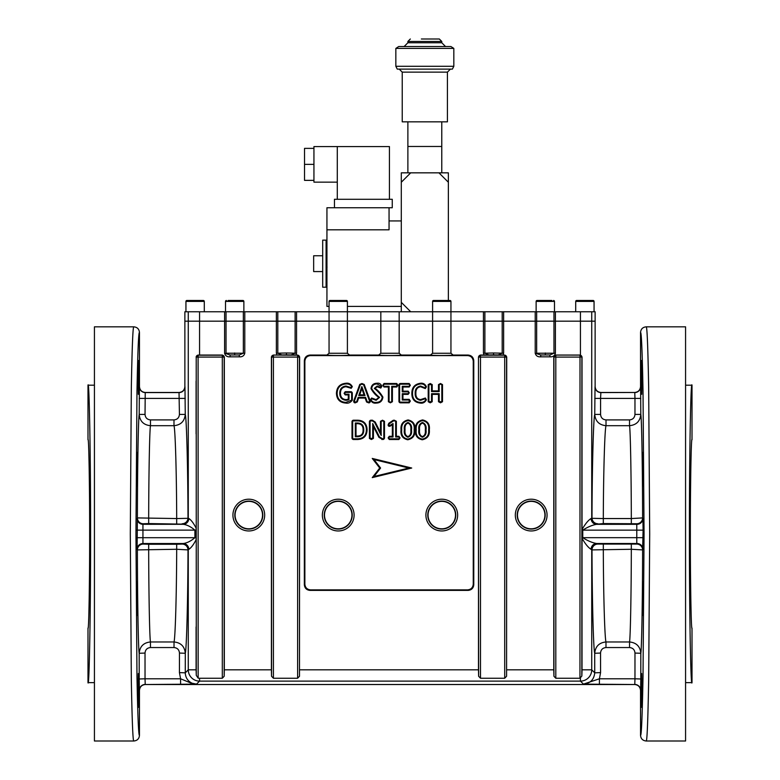 <?xml version="1.0" encoding="UTF-8"?>
<svg xmlns="http://www.w3.org/2000/svg" width="780" height="780" viewBox="0 0 780 780"><rect width="100%" height="100%" fill="white"/><g stroke="black" fill="none" stroke-linecap="round" stroke-linejoin="round"><path stroke-width="1.17" d="M313.657 271.577L313.657 255.762L313.657 271.577L322.696 271.577M326.869 262.889L326.81 265.785M326.84 261.553L326.791 263.708C326.713 268.788 326.635 268.759 326.557 263.63C326.479 258.56 326.401 258.58 326.323 263.708M326.849 263.708C326.771 268.788 326.693 268.759 326.615 263.63C326.537 258.56 326.459 258.58 326.381 263.708M326.937 266.487L326.674 267.628L326.459 266.019M326.937 266.019L326.761 259.974M326.596 265.785L326.41 267.365M326.995 267.365L326.644 259.974M441.773 121.836L441.773 172.838M407.881 121.836L407.881 146.474L441.773 146.474L407.881 146.474L407.881 172.838M421.366 39L439.325 39L441.773 41.447L407.881 41.447L410.329 39M398.736 46.527L450.918 46.527L453.823 48.409L395.84 48.409L398.736 46.527M453.823 66.3L452.38 69.118L397.273 69.118L395.84 66.3L453.823 66.3L453.823 48.409M402.236 72.13L447.418 72.13L447.418 121.836L402.236 121.836L402.236 72.13L399.223 69.118M322.696 240.133L322.696 287.206L326.089 287.206L326.089 240.133L322.696 240.133M326.089 240.133L326.089 287.206M204.292 311.766L204.292 301.411A0.946 0.946 0 0 0 203.356 300.476L201.747 300.476M196.268 675.334L198.149 678.122A8.424 8.424 0 0 0 199.563 678.239L222.31 678.239L222.31 357.084L196.209 357.084L196.268 675.334L196.092 669.825L188.272 669.825L185.269 672.828C185.494 677.644 187.775 681.115 192.104 683.221L196.55 684.128L191.968 683.485L180.58 678.785L179.439 672.623L185.269 672.828L185.289 653.269L179.458 653.065C179.156 649.73 177.352 647.887 174.018 647.546L150.462 647.546C147.137 647.887 145.324 649.73 145.022 653.075L139.181 653.269C138.314 649.155 137.456 599.596 137.387 549.91A5.84 5.831 153.4 0 1 143.218 544.079L148.678 544.264L148.678 549.276C148.756 593.765 149.604 637.874 150.462 641.969L174.018 641.969C180.882 642.661 184.636 646.435 185.289 653.269C186.586 649.126 187.882 599.586 187.99 549.91A5.84 5.831 36.9 0 0 182.149 544.079L183.251 543.524C187.064 543.017 190.944 541.076 194.903 537.693L194.903 530.137C190.944 526.754 187.054 524.813 183.251 524.306L182.442 524.14A5.84 5.831 143.1 0 0 188.272 518.31L188.809 518.476C191.11 519.919 193.537 523.117 196.092 528.07L196.092 539.76C193.537 544.713 191.11 547.921 188.809 549.354L187.99 549.91L176.689 549.276L137.387 549.91L137.105 549.354L137.387 517.92L176.689 518.554C176.572 473.694 175.285 429.253 173.989 425.685L173.989 419.903C177.294 419.572 179.117 417.748 179.429 414.414L179.03 392.476C182.549 392.106 184.499 390.156 184.87 386.636L184.87 311.766L185.942 311.766L185.942 301.411A0.946 0.946 0 0 1 186.878 300.476L203.356 300.476A0.946 0.946 0 0 1 204.292 301.411A0.946 0.946 0 0 0 203.356 300.476M243.867 311.766L243.867 301.411A0.946 0.946 0 0 0 242.921 300.476L241.312 300.476M228.053 300.476L242.921 300.476A0.946 0.946 0 0 1 243.867 301.411L225.508 301.411A0.946 0.946 0 0 1 226.453 300.476A0.946 0.946 0 0 0 225.508 301.411L225.508 311.766M643.558 469.072L643.266 486.018L642.974 469.072L643.266 452.137L643.558 469.072L643.266 486.018L642.974 469.072L643.266 452.137L643.558 469.072M642.974 598.757L643.266 581.812L643.558 598.757L643.266 615.693L642.974 598.757L643.266 581.812L643.558 598.757L643.266 615.693L642.974 598.757M641.375 690.446L641.667 673.51L641.959 690.446L641.667 707.392L641.375 690.446L641.667 673.51L641.959 690.446L641.667 707.392L641.375 690.446M641.375 377.383L641.667 360.438L641.959 377.383L641.667 394.319L641.375 377.383L641.667 360.438L641.959 377.383L641.667 394.319L641.375 377.383M179.03 392.476L145.304 392.476C141.784 392.106 139.834 390.156 139.464 386.636L139.464 332.475C138.567 331.763 137.738 351.419 136.978 391.443L135.944 533.92L136.978 676.387C137.738 716.41 138.567 736.067 139.464 735.355L139.464 690.358C139.834 686.839 141.784 684.889 145.304 684.518L634.696 684.518C638.216 684.889 640.166 686.839 640.536 690.358L640.536 735.355C641.433 736.067 642.262 716.41 643.022 676.387L644.056 533.92L643.022 391.443C642.262 351.419 641.433 331.763 640.536 332.475L640.536 386.636C640.166 390.156 638.216 392.106 634.696 392.476L600.971 392.476C597.451 392.106 595.501 390.156 595.13 386.636L595.13 311.766L594.058 311.766L594.058 301.411A0.946 0.946 0 0 0 593.122 300.476L591.513 300.476M649.701 533.92L648.667 680.345C647.907 721.49 647.078 741.712 646.181 741L685.571 741L685.571 326.83L646.181 326.83C647.078 326.118 647.907 346.34 648.667 387.485L649.701 533.92M640.536 735.355C640.867 738.777 642.749 740.659 646.181 741M646.181 326.83C642.749 327.171 640.867 329.053 640.536 332.475M641.618 673.696L641.569 674.359M641.55 705.978L641.569 706.524M641.579 706.651L641.618 707.187M641.618 360.623L641.569 361.286M641.55 392.906L641.569 393.452M641.579 393.578L641.618 394.115M582.026 649.506L582.036 644.992M582.026 440.583L582.036 529.552C585.205 523.975 588.217 520.289 591.084 518.486L591.727 518.31A5.84 5.831 -143.1 0 0 597.558 524.14L596.583 524.326C592.293 525.067 587.681 527.017 582.758 530.156L582.758 537.673C587.691 540.823 592.303 542.763 596.583 543.504L597.85 544.079A5.84 5.831 -36.9 0 0 592.01 549.91L591.084 549.344C588.217 547.541 585.205 543.855 582.036 538.278L582.036 533.072M196.092 381.127L196.092 433.894M380.825 311.766L380.825 353.262L399.175 353.262L399.175 321.185L347.402 321.185L347.402 353.262L349.567 355.066C346.447 355.651 330.008 355.651 326.888 355.066L329.053 353.262L329.053 321.185L184.87 321.185L595.13 321.185L450.947 321.185L450.947 311.766L185.942 311.766M196.092 356.986L197.925 355.085L199.855 355.066L198.091 355.212A1.882 1.872 -50.3 0 0 196.209 357.084L196.092 356.986M226.034 311.766L226.034 353.223L244.784 353.223C244.052 355.846 242.219 357.055 239.294 356.821L230.08 356.821C227.155 357.055 225.322 355.846 224.591 353.223L224.591 311.766M222.31 678.239L224.191 676.26L224.328 669.825L224.328 356.947L222.456 355.066L199.855 355.066M277.807 311.766L277.807 353.223L281.853 354.949L273.273 355.066L271.401 356.947L271.401 669.825L271.537 676.26L273.419 678.239L297.619 678.239L299.491 676.26L299.637 356.947L297.755 355.066L291.067 354.949L295.113 353.223L295.113 311.766M277.017 355.066L276.364 353.223L276.364 311.766M291.067 354.949L286.455 354.861L286.455 352.989L276.364 353.223M286.455 352.989L296.556 353.223L295.903 355.066M450.947 353.262L450.947 321.185L432.598 321.185L432.598 353.262L450.947 353.262L453.112 355.066C449.992 355.651 433.553 355.651 430.433 355.066L401.339 355.066C398.219 355.651 381.781 355.651 378.661 355.066L349.567 355.066M467.61 355.592L310.498 355.592C307.106 355.953 305.224 357.825 304.873 361.228L304.873 584.23C305.224 587.633 307.106 589.514 310.498 589.865L467.61 589.865C471.013 589.514 472.894 587.633 473.245 584.23L473.245 361.228C472.894 357.825 471.013 355.953 467.61 355.592L468.136 355.066L453.112 355.066M468.136 355.066C471.539 355.427 473.421 357.298 473.772 360.701L473.245 361.228M473.245 584.23L473.772 584.756L473.772 360.701M473.772 584.756C473.421 588.159 471.539 590.041 468.136 590.392L467.61 589.865M310.498 589.865L309.972 590.392L468.136 590.392M309.972 590.392C306.579 590.041 304.697 588.159 304.346 584.756L304.873 584.23M304.873 361.228L304.346 360.701L304.346 584.756M304.346 360.701C304.697 357.298 306.579 355.427 309.972 355.066L310.498 355.592M326.888 355.066L309.972 355.066M484.887 311.766L484.887 353.223L488.933 354.949L480.363 355.066L478.481 356.947L478.481 669.825L478.618 676.26L480.499 678.239L504.699 678.239L506.581 676.26L506.717 356.947L504.845 355.066L498.147 354.949L502.193 353.223L502.193 311.766L450.947 311.766L450.947 301.411A0.946 0.946 0 0 0 450.011 300.476L448.402 300.476M484.097 355.066L483.444 353.223L483.444 311.766M329.053 353.262L347.402 353.262M498.147 354.949L493.545 354.861L493.545 352.989L483.444 353.223M493.545 352.989L503.636 353.223L502.983 355.066M597.85 544.079L636.782 544.079L636.782 523.75L603.31 523.565L603.31 518.554L631.322 518.554C631.244 473.694 630.376 429.253 629.518 425.685L606.011 425.685C599.157 425.002 595.403 421.249 594.74 414.414L600.571 414.414C600.883 417.739 602.696 419.572 606.011 419.903L606.011 425.685C604.715 429.253 603.428 473.694 603.31 518.554L591.727 518.31L591.727 311.766L536.659 311.766L536.659 353.223L555.409 353.223C554.678 355.846 552.844 357.055 549.919 356.821L540.706 356.821C537.781 357.055 535.948 355.846 535.216 353.223L535.216 311.766L502.193 311.766M553.78 356.947L553.78 669.825L553.927 676.26L555.808 678.239L579.959 678.239L580.008 357.084L582.026 356.957L580.164 355.066L555.662 355.066L553.78 356.947L555.808 357.084L555.808 678.239M555.662 355.066L580.437 355.095L580.437 311.766M517.471 515.092A13.728 13.728 0 0 1 531.19 501.365A13.728 13.728 0 0 1 544.918 515.092A13.728 13.728 0 0 1 531.19 528.811A13.728 13.728 0 0 1 517.471 515.092M535.216 353.223L540.706 354.949L540.706 356.821M399.175 353.262L401.339 355.066M430.433 355.066L432.598 353.262M378.661 355.066L380.825 353.262M224.591 353.223L230.08 354.949L230.08 356.821M138.45 705.978L138.43 706.524M138.421 706.651L138.382 707.187M138.382 673.696L138.43 674.359M138.45 392.906L138.43 393.452M138.421 393.578L138.382 394.115M138.382 360.623L138.43 361.286M235.082 515.092A13.728 13.728 0 0 1 248.81 501.365A13.728 13.728 0 0 1 262.529 515.092A13.728 13.728 0 0 1 248.81 528.811A13.728 13.728 0 0 1 235.082 515.092M549.919 356.821L549.919 354.949L540.706 354.949L549.919 354.949L553.966 353.223L553.966 311.766M579.959 678.239L581.841 676.045L581.89 357.084A1.882 1.872 -134 0 0 580.008 355.212L580.008 357.084L555.808 357.084L555.808 355.212A1.882 1.872 -45 0 0 553.927 357.084L553.927 676.26M582.026 670.819L581.841 676.045M582.036 611.374L582.036 540.725M582.036 539.926L582.036 538.746M582.036 538.278L582.036 529.552L582.036 530.156L643.1 530.156L642.613 549.91L631.322 549.276L592.01 549.91C592.117 599.586 593.414 649.126 594.711 653.269C595.384 646.415 599.137 642.652 605.982 641.969L629.538 641.969C636.402 642.661 640.166 646.425 640.819 653.269L634.978 653.075C634.686 649.73 632.873 647.887 629.538 647.546L605.982 647.546C602.657 647.887 600.844 649.721 600.542 653.065L594.711 653.269L594.731 672.828L600.561 672.623L599.42 678.785L583.45 684.128C590.265 683.417 594.019 679.643 594.731 672.828L591.727 669.825A11.3 11.29 -45 0 1 580.437 681.115L199.563 681.115L196.55 684.128L145.304 684.518M582.036 529.084L582.026 356.957M582.036 539.077L582.026 669.825L591.727 669.825L591.727 549.52A5.84 5.831 143.1 0 1 597.558 543.689M591.084 549.344A5.84 5.499 95.6 0 1 596.583 543.504L637.065 543.504A5.84 5.831 -153.4 0 1 642.895 549.344M603.31 544.264L603.31 549.276C603.428 593.765 604.695 637.874 605.982 641.969L605.982 647.546M506.717 356.947L506.581 357.084A1.882 1.872 45 0 0 504.699 355.212L504.845 355.066M480.363 355.066L480.499 355.212A1.882 1.872 -45 0 0 478.618 357.084L480.499 357.084L480.499 678.239M372.255 458.425L379.723 468.029L372.255 477.623L411.723 468.029L372.255 458.425L374 459.556L380.591 468.029L374 476.492L372.255 477.623M415.555 429.897C414.979 424.427 417.329 421.112 422.604 419.942C427.791 421.142 430.024 424.427 429.322 429.819C429.897 435.298 427.537 438.623 422.253 439.774C417.076 438.575 414.843 435.279 415.555 429.897L416.237 429.897C415.75 424.651 417.875 421.561 422.604 420.635C427.235 421.561 429.244 424.622 428.63 429.819C429.127 435.074 427.001 438.165 422.253 439.091L422.253 439.774M396.357 436.293L398.902 436.293L400.043 437.921L398.882 439.51L389.288 439.51L388.128 437.911L389.279 436.293L392.35 436.293L392.35 424.769L389.981 426.241C388.713 426.436 388.099 425.987 388.128 424.895L388.81 423.257L392.993 420.42A3.247 3.247 0 0 1 394.31 420.206L396.357 421.249L396.357 436.293L395.665 436.976L398.873 436.976L399.36 437.911L398.853 438.828L389.317 438.828L388.81 437.911L389.308 436.976L393.032 436.976L393.032 423.53L389.639 425.636L388.81 424.885L389.21 423.813L393.305 421.034A2.564 2.564 0 0 1 394.29 420.888L396.357 421.249M382.512 420.206L384.491 421.298L384.491 437.824A1.687 1.687 0 0 1 382.805 439.51L378.904 437.317L373.483 426.728A53.059 53.059 0 0 1 373.415 426.582L373.415 438.418L371.397 439.51L369.408 438.428L369.408 421.873A1.667 1.667 0 0 1 371.065 420.206L372.43 420.206L375.209 422.029L380.484 432.452A206.105 206.105 0 0 1 380.484 430.989L380.484 421.298L382.512 420.206L382.512 420.898L383.799 421.337L383.799 437.824A1.004 1.004 0 0 1 382.805 438.828L379.509 437.005L374.098 426.416A52.367 52.367 0 0 1 372.723 423.53L372.703 423.53A142.214 142.214 0 0 1 372.723 426.397L372.723 438.38L370.09 438.38L370.09 421.873A0.975 0.975 0 0 1 371.065 420.898L372.421 420.898L374.595 422.341L381.196 435.513L380.484 432.452M353.525 420.206L357.61 420.206C363.646 420.42 366.795 423.55 367.087 429.595C366.941 435.962 363.694 439.267 357.357 439.51L353.525 439.51A1.521 1.521 0 0 1 352.004 437.99L352.004 421.726A1.521 1.521 0 0 1 353.525 420.206L353.525 420.898L357.61 420.898C363.246 421.054 366.181 423.95 366.395 429.595C366.308 435.581 363.295 438.652 357.347 438.828L353.525 438.828A0.839 0.839 0 0 1 352.687 437.99L352.687 421.726A0.839 0.839 0 0 1 353.525 420.898M336.443 393.334C336.697 387.192 339.875 383.828 345.979 383.253C348.719 382.853 350.825 383.984 352.316 386.656L351.195 388.323L345.998 386.734C342.361 387.114 340.519 389.269 340.45 393.178C340.46 397.088 342.274 399.233 345.881 399.604A5.577 5.577 0 0 0 348.309 399.067L348.309 394.904L345.189 394.904L344.087 393.305L345.218 391.697L350.795 391.697A1.521 1.521 0 0 1 352.316 393.208L352.316 400.159C350.552 402.538 348.416 403.514 345.901 403.084C339.856 402.656 336.706 399.399 336.443 393.334L337.126 393.334C337.35 387.572 340.304 384.433 345.979 383.935C348.64 383.75 350.522 384.657 351.634 386.646L351.215 387.631L345.998 386.051C341.903 386.548 339.827 388.927 339.768 393.178C339.758 397.42 341.796 399.789 345.872 400.286A6.269 6.269 0 0 0 348.991 399.477L348.309 399.067M361.93 383.516L364.211 384.442L370.256 400.978C370.227 402.382 369.671 402.997 368.569 402.821L366.541 401.983L365.147 398.073L358.634 398.073L357.318 401.895L355.358 402.821C354.247 402.958 353.691 402.344 353.71 400.969L359.755 384.423L361.93 383.516L361.93 384.199L363.568 384.696L369.613 401.212L368.569 402.139L367.175 401.71L365.635 397.39L358.147 397.39L356.674 401.651L355.358 402.139L354.354 401.203L360.389 384.677L359.755 384.423M377.13 386.734L374.995 388.421C377.783 390.029 380.425 392.925 382.902 397.108C382.356 401.076 380.084 403.065 376.096 403.084C373.532 403.465 371.651 402.382 370.461 399.818L371.602 398.014L376.135 399.604L378.895 397.371C376.087 395.752 373.454 392.847 370.988 388.635C371.475 385.057 373.503 383.263 377.072 383.253C379.343 382.941 380.933 383.945 381.849 386.295L380.796 388.06L377.13 386.734L377.13 386.051L374.312 388.411C377.52 390.868 380.162 393.764 382.219 397.108C381.79 400.608 379.743 402.373 376.096 402.402C373.63 402.597 371.982 401.739 371.144 399.818L371.582 398.707L376.135 400.286L379.587 397.371C376.35 394.914 373.718 392.008 371.67 388.635C372.04 385.525 373.834 383.965 377.072 383.935L381.166 386.295L380.796 388.06M384.004 383.516L396.786 383.516L397.936 385.271L396.815 386.997L392.398 386.997L392.398 401.729L390.4 402.821L388.391 401.739L388.391 386.997L383.974 386.997L382.853 385.271L384.004 383.516L384.023 384.199L396.767 384.199L396.776 386.315L391.716 386.315L391.716 401.7L390.4 402.139L389.074 401.7L389.074 386.315L384.014 386.315L382.853 385.271M402.948 399.34L409.207 399.34L410.329 401.086L409.198 402.821L400.462 402.821A1.521 1.521 0 0 1 398.941 401.3L398.941 385.037A1.521 1.521 0 0 1 400.462 383.516L409.198 383.516L410.329 385.281L409.217 386.997L402.948 386.997L402.948 391.16L408.154 391.16L409.276 392.808L408.154 394.378L402.948 394.378L402.948 399.34L402.265 400.023L409.178 400.023L409.159 402.139L400.462 402.139A0.839 0.839 0 0 1 399.623 401.3L399.623 385.037A0.839 0.839 0 0 1 400.462 384.199L409.168 384.199L409.646 385.281L409.178 386.315L402.265 386.315L402.265 391.852L408.125 391.852L408.593 392.808L408.125 393.695L402.265 393.695L402.948 394.378M420.605 399.604L425.363 398.014L426.416 399.789C424.983 402.421 422.926 403.514 420.254 403.084C414.58 402.392 411.781 399.165 411.86 393.403C411.82 387.445 414.726 384.062 420.576 383.253C423.277 382.951 425.217 384.15 426.416 386.851L425.295 388.586L420.576 386.734C417.31 387.26 415.74 389.444 415.867 393.276C415.72 397.098 417.3 399.204 420.605 399.604L420.605 400.286L425.373 398.707L425.734 399.789C424.7 401.739 422.867 402.607 420.254 402.402C415.048 401.827 412.474 398.834 412.542 393.403C412.523 387.787 415.194 384.628 420.576 383.935C423.14 383.819 424.866 384.793 425.734 386.851L425.295 387.894L420.566 386.051C416.783 386.763 414.989 389.181 415.184 393.276L415.867 393.276M440.505 383.516L442.504 384.608L442.504 401.729L440.505 402.821L438.497 401.719L438.497 394.378L432.218 394.378L432.218 401.719L430.209 402.821L428.21 401.729L428.21 384.608L430.219 383.516L432.218 384.598L432.218 390.897L438.497 390.897L438.497 384.598L440.505 383.516L440.505 384.199L441.821 384.647L441.821 401.69L439.179 401.69L439.179 393.695L431.535 393.695L431.535 401.69L428.893 401.69L428.893 384.647L431.535 384.628L431.535 391.589L439.179 391.589L439.179 384.628L438.497 384.598M401.047 429.897C400.471 424.427 402.831 421.112 408.106 419.942C413.283 421.142 415.526 424.427 414.814 429.819C415.389 435.298 413.039 438.623 407.745 439.774C402.568 438.575 400.335 435.279 401.047 429.897L401.739 429.897C401.242 424.651 403.367 421.561 408.106 420.635C412.737 421.561 414.745 424.622 414.131 429.819C414.619 435.074 412.493 438.165 407.745 439.091L407.745 439.774M348.991 399.477L348.991 394.222L345.209 394.222L344.779 393.305L345.238 392.379L350.795 392.379A0.839 0.839 0 0 1 351.634 393.208L351.634 400.15L345.901 402.402C340.275 402.041 337.35 399.019 337.126 393.334M351.956 515.092A13.728 13.728 0 0 1 338.227 528.811A13.728 13.728 0 0 1 324.5 515.092A13.728 13.728 0 0 1 338.227 501.365A13.728 13.728 0 0 1 351.956 515.092M455.5 515.092A13.728 13.728 0 0 1 441.773 528.811A13.728 13.728 0 0 1 428.044 515.092A13.728 13.728 0 0 1 441.773 501.365A13.728 13.728 0 0 1 455.5 515.092M407.745 439.091C403.123 438.155 401.125 435.084 401.739 429.897M411.489 429.985C412.103 426.221 410.923 423.715 407.969 422.477C405.005 423.647 403.806 426.065 404.372 429.731C403.748 433.485 404.918 435.991 407.881 437.239C410.855 436.069 412.055 433.651 411.489 429.985L410.806 429.985C411.226 426.28 410.28 424.008 407.969 423.16C405.649 423.959 404.674 426.153 405.054 429.731C404.635 433.436 405.571 435.708 407.881 436.556C410.212 435.767 411.187 433.573 410.806 429.985M407.969 422.477L407.969 423.16M404.372 429.731L405.054 429.731M407.881 437.239L407.881 436.556M414.131 429.819L414.814 429.819M408.106 420.635L408.106 419.942M439.179 384.628L440.505 384.199M439.179 391.589L438.497 390.897M431.535 391.589L432.218 390.897M431.535 384.628L432.218 384.598M430.219 384.199L430.219 383.516M428.893 384.647L428.21 384.608M428.893 401.69L428.21 401.729M430.219 402.139L430.209 402.821M431.535 401.69L432.218 401.719M431.535 393.695L432.218 394.378M439.179 393.695L438.497 394.378M439.179 401.69L438.497 401.719M440.505 402.139L440.505 402.821M441.821 401.69L442.504 401.729M441.821 384.647L442.504 384.608M415.184 393.276C414.979 397.371 416.793 399.711 420.605 400.286M420.566 386.051L420.576 386.734M425.295 387.894L425.295 388.586M425.734 386.851L426.416 386.851M420.576 383.935L420.576 383.253M412.542 393.403L411.86 393.403M420.254 402.402L420.254 403.084M425.373 398.707L425.363 398.014M402.265 393.695L402.265 400.023M408.125 393.695L408.154 394.378M408.593 392.808L409.276 392.808M408.125 391.852L408.154 391.16M402.265 391.852L402.948 391.16M402.265 386.315L402.948 386.997M409.178 386.315L409.217 386.997M409.646 385.281L410.329 385.281M409.168 384.199L409.198 383.516M409.159 402.139L409.198 402.821M409.646 401.086L410.329 401.086M409.178 400.023L409.207 399.34M383.536 385.271L384.023 384.199M384.014 386.315L383.974 386.997M389.074 386.315L388.391 386.997M389.074 401.7L388.391 401.739M390.4 402.139L390.4 402.821M391.716 401.7L392.398 401.729M391.716 386.315L392.398 386.997M396.776 386.315L396.815 386.997M397.254 385.271L397.936 385.271M396.767 384.199L396.786 383.516M380.806 387.368L377.13 386.051M377.072 383.935L377.072 383.253M371.67 388.635L370.988 388.635M379.587 397.371L378.895 397.371M376.135 400.286L376.135 399.604M371.582 398.707L371.602 398.014M371.144 399.818L370.461 399.818M376.096 402.402L376.096 403.084M382.219 397.108L382.902 397.108M374.312 388.411L374.995 388.421M360.389 384.677L361.93 384.199M361.861 386.578L358.751 395.538L365.011 395.538L361.861 386.578L361.861 388.645L359.707 394.856L364.036 394.856L361.861 388.645M358.751 395.538L359.707 394.856M365.011 395.538L364.036 394.856M354.354 401.203L353.71 400.969M355.358 402.139L355.358 402.821M356.674 401.651L357.318 401.895M358.147 397.39L358.634 398.073M365.635 397.39L365.147 398.073M367.175 401.71L366.541 401.983M368.569 402.139L368.569 402.821M363.568 384.696L364.211 384.442M345.901 402.402L345.901 403.084M351.634 400.15L352.316 400.159M345.238 392.379L345.218 391.697M344.779 393.305L344.087 393.305M345.209 394.222L345.189 394.904M348.991 394.222L348.309 394.904M345.872 400.286L345.881 399.604M339.768 393.178L340.45 393.178M345.998 386.051L345.998 386.734M351.215 387.631L351.195 388.323M351.634 386.646L352.316 386.656M345.979 383.935L345.979 383.253M363.763 429.702C363.763 425.49 361.715 423.257 357.62 423.004L355.319 423.004L355.319 436.712L357.649 436.712C361.881 436.439 363.919 434.099 363.763 429.702L363.08 429.702C363.1 425.841 361.286 423.842 357.61 423.686L356.011 423.686L356.011 436.03L357.649 436.03C361.433 435.893 363.236 433.777 363.08 429.702M357.62 423.004L357.61 423.686M355.319 423.004L356.011 423.686M355.319 436.712L356.011 436.03M357.649 436.712L357.649 436.03M357.347 438.828L357.357 439.51M366.395 429.595L367.087 429.595M357.61 420.898L357.61 420.206M381.206 435.513A205.423 205.423 0 0 1 381.166 430.989L381.166 421.337L380.484 421.298M381.166 421.337L382.512 420.898M372.723 426.397L373.366 426.397L372.723 423.53M372.421 420.898L372.43 420.206M370.09 438.38L369.408 438.428M371.397 438.828L371.397 439.51M372.723 438.38L373.415 438.418M381.849 438.828L381.839 439.51M383.799 421.337L384.491 421.298M395.665 421.278L395.665 436.976M394.29 420.888L394.31 420.206M393.305 421.034L392.993 420.42M389.21 423.813L388.81 423.257M388.81 424.885L388.128 424.895M389.639 425.636L389.981 426.241M393.032 423.53L392.35 424.769M393.032 436.976L392.35 436.293M389.308 436.976L389.279 436.293M388.81 437.911L388.128 437.911M389.317 438.828L389.288 439.51M398.853 438.828L398.882 439.51M399.36 437.911L400.043 437.921M398.873 436.976L398.902 436.293M422.253 439.091C417.631 438.155 415.623 435.084 416.237 429.897M425.997 429.985C426.601 426.221 425.431 423.715 422.468 422.477C419.513 423.647 418.314 426.065 418.88 429.731C418.255 433.485 419.425 435.991 422.389 437.239C425.353 436.069 426.562 433.651 425.997 429.985L425.315 429.985C425.724 426.28 424.778 424.008 422.468 423.16C420.147 423.959 419.182 426.153 419.562 429.731C419.133 433.436 420.079 435.708 422.389 436.556C424.71 435.767 425.685 433.573 425.315 429.985M422.468 422.477L422.468 423.16M418.88 429.731L419.562 429.731M422.389 437.239L422.389 436.556M428.63 429.819L429.322 429.819M422.604 420.635L422.604 419.942M380.591 468.029L379.723 468.029M374 476.492L408.827 468.029L374 459.556M408.827 468.029L411.723 468.029M299.637 356.947L299.491 357.084A1.882 1.872 45 0 0 297.619 355.212L297.755 355.066M297.619 678.239L297.619 357.084L273.419 357.084L273.419 355.212A1.882 1.872 -45 0 0 271.537 357.084L271.401 356.947M239.294 356.821L239.294 354.949L230.08 354.949L239.294 354.949L243.341 353.223L243.341 311.766M224.328 356.947L224.191 357.084A1.882 1.872 45 0 0 222.31 355.212L222.456 355.066M224.191 676.26L224.191 357.084L222.31 357.084L222.31 355.212L198.091 355.212L198.149 678.122M196.092 528.07L196.092 539.76M196.092 669.825L196.082 626.954M137.105 518.476A5.84 5.831 -153.4 0 0 142.945 524.306L142.945 543.524L183.251 543.524A5.84 5.558 -96.2 0 1 188.809 549.354M182.442 543.689A5.84 5.831 -143.1 0 1 188.272 549.52L188.272 669.825A11.3 11.29 45 0 0 199.563 681.115L199.563 678.239M174.018 647.546L174.018 641.969C175.305 637.874 176.572 593.765 176.689 549.276L176.689 544.264L182.149 544.079M591.084 518.486A5.84 5.499 -95.6 0 0 596.583 524.326L637.065 524.326A5.84 5.831 153.4 0 0 642.895 518.486L643.1 530.156M629.538 647.546L629.538 641.969C630.396 637.874 631.244 593.765 631.322 549.276L631.322 544.264M636.782 544.079A5.84 5.831 -153.4 0 1 642.613 549.91C642.544 599.596 641.687 649.155 640.819 653.269L640.799 678.99L634.969 678.785L634.978 653.075M603.31 523.565L597.558 524.14M600.971 392.476L600.873 392.574A5.84 5.831 45 0 1 595.033 386.734L594.74 414.414C593.434 418.07 592.117 467.912 592.01 517.92A5.84 5.831 -143.1 0 0 597.85 523.75M631.322 523.565L631.322 518.554L642.613 517.92L642.895 518.486M636.782 523.75A5.84 5.831 153.4 0 0 642.613 517.92C642.544 467.893 641.677 418.041 640.799 414.414C640.126 421.258 636.363 425.022 629.518 425.685L629.518 419.903C632.833 419.572 634.647 417.739 634.969 414.414L640.799 414.414L640.604 386.734A5.84 5.831 146.3 0 1 634.764 392.574L634.969 398.404L600.571 398.404L600.571 414.414M145.022 653.075L145.031 678.785L139.201 678.99L139.181 653.269C139.854 646.415 143.608 642.652 150.462 641.969L150.462 647.546M182.442 524.14L148.678 523.565L143.218 523.75L142.945 524.306L183.251 524.306A5.84 5.558 96.2 0 0 188.809 518.476M179.429 414.414L185.26 414.414C184.587 421.258 180.823 425.012 173.989 425.685L150.482 425.685C143.618 425.002 139.864 421.249 139.201 414.414C138.323 418.041 137.456 467.893 137.387 517.92A5.84 5.831 -153.4 0 0 143.218 523.75M176.689 523.565L176.689 518.554L188.272 518.31L188.272 311.766M182.149 523.75A5.84 5.831 143.1 0 0 187.99 517.92C187.882 467.912 186.566 418.07 185.26 414.414L184.967 386.734A5.84 5.831 -45 0 1 179.127 392.574L145.236 392.574L145.031 414.414C145.343 417.739 147.157 419.562 150.482 419.903L173.989 419.903M150.482 419.903L150.482 425.685C149.624 429.253 148.756 473.694 148.678 518.554L148.678 523.565M145.304 392.476L145.236 392.574A5.84 5.831 -146.3 0 1 139.396 386.734L139.201 414.414L145.031 414.414M634.696 392.476L600.873 392.574L600.571 398.404L594.74 398.404M634.696 684.518L583.45 684.128L580.437 681.115L580.437 678.181M599.42 684.421L599.42 678.785L634.969 678.785L634.774 684.421A5.84 5.831 -146.3 0 1 640.604 690.251L640.799 678.99M180.58 684.421L180.58 678.785L145.031 678.785L145.226 684.421A5.84 5.831 146.3 0 0 139.396 690.251L139.201 678.99M137.105 549.354A5.84 5.831 153.4 0 1 142.945 543.524L143.218 544.079M136.441 469.072L136.734 486.018L137.026 469.072L136.734 452.137L136.441 469.072L136.734 486.018L137.026 469.072L136.734 452.137L136.441 469.072M136.441 598.757L136.734 615.693L137.026 598.757L136.734 581.812L136.441 598.757L136.734 615.693L137.026 598.757L136.734 581.812L136.441 598.757M138.041 690.446L138.333 707.392L138.626 690.446L138.333 673.51L138.041 690.446L138.333 707.392L138.626 690.446L138.333 673.51L138.041 690.446M138.041 377.383L138.333 394.319L138.626 377.383L138.333 360.438L138.041 377.383L138.333 394.319L138.626 377.383L138.333 360.438L138.041 377.383M139.464 332.475C139.132 329.053 137.251 327.171 133.819 326.83C132.922 326.118 132.093 346.34 131.332 387.485L130.299 533.92L131.332 680.345C132.093 721.49 132.922 741.712 133.819 741C137.251 740.659 139.132 738.777 139.464 735.355M133.819 326.83L94.429 326.83L94.429 741L133.819 741M89.641 533.92C89.71 487.334 88.813 435.552 87.994 439.754L87.994 385.193C89.281 378.544 90.704 460.337 90.587 533.92C90.704 607.493 89.281 689.286 87.994 682.636L87.994 628.075C88.813 632.278 89.71 580.495 89.641 533.92M690.358 533.92C690.29 580.495 691.187 632.278 692.006 628.075L692.006 682.636C690.719 689.286 689.296 607.493 689.413 533.92C689.296 460.337 690.719 378.544 692.006 385.193L692.006 439.754C691.187 435.552 690.29 487.334 690.358 533.92M536.659 311.766L535.216 311.766M399.175 311.766L399.175 321.185L432.598 321.185L432.598 301.411A0.946 0.946 0 0 1 433.534 300.476L450.011 300.476A0.946 0.946 0 0 1 450.947 301.411L432.598 301.411M347.402 301.411L329.053 301.411L329.053 321.185L347.402 321.185L347.402 301.411A0.946 0.946 0 0 0 346.466 300.476L344.857 300.476M389.054 220.935L401.3 220.935L401.3 263.669L401.3 182.247L410.709 172.838L438.945 172.838L448.363 182.247L448.363 300.476M401.3 311.766L401.3 302.357L410.709 311.766M401.3 182.247L401.3 172.838L410.709 172.838M438.945 172.838L448.363 172.838L448.363 182.247M185.942 301.411A0.946 0.946 0 0 1 186.878 300.476A0.946 0.946 0 0 0 185.942 301.411L204.292 301.411M188.487 300.476L186.878 300.476M329.053 301.411A0.946 0.946 0 0 1 329.989 300.476L346.466 300.476M331.598 300.476L329.989 300.476M536.133 311.766L536.133 301.411A0.946 0.946 0 0 1 537.079 300.476L551.947 300.476M554.492 311.766L554.492 301.411A0.946 0.946 0 0 0 553.547 300.476A0.946 0.946 0 0 1 554.492 301.411L536.133 301.411A0.946 0.946 0 0 1 537.079 300.476L538.688 300.476M575.708 311.766L575.708 301.411A0.946 0.946 0 0 1 576.644 300.476L593.122 300.476A0.946 0.946 0 0 1 594.058 301.411A0.946 0.946 0 0 0 593.122 300.476M575.708 301.411A0.946 0.946 0 0 1 576.644 300.476A0.946 0.946 0 0 0 575.708 301.411L594.058 301.411M578.253 300.476L576.644 300.476M591.727 311.766L594.058 311.766M435.142 300.476L433.534 300.476M337.291 182.149L313.94 182.149L313.94 146.572L389.435 146.572L389.435 199.28M329.053 306.404L326.937 306.404L326.937 229.807L389.054 229.807L389.054 207.753M326.937 229.807L326.937 207.753L392.262 207.753L392.262 199.28L334.464 199.28L334.464 207.753M401.3 263.669L401.3 302.357M337.291 146.572L337.291 199.28M313.94 180.365L304.531 180.365L304.531 148.366L313.94 148.366M304.531 164.365L313.94 164.365M407.881 41.447L407.881 42.764L441.773 42.764L445.536 46.527M199.563 311.766L199.563 355.066M264.683 515.092A15.873 15.873 0 0 1 248.81 530.966A15.873 15.873 0 0 1 232.928 515.092A15.873 15.873 0 0 1 248.81 499.21A15.873 15.873 0 0 1 264.683 515.092M244.784 311.766L244.784 353.223M224.328 669.825L271.401 669.825M262.802 515.092A14.001 14.001 0 0 0 248.81 501.092A14.001 14.001 0 0 0 234.809 515.092A14.001 14.001 0 0 0 248.81 529.084A14.001 14.001 0 0 0 262.802 515.092M286.455 354.861L281.853 354.949M296.556 311.766L296.556 353.223M299.637 669.825L478.481 669.825M493.545 354.861L488.933 354.949M503.636 311.766L503.636 353.223M547.072 515.092A15.873 15.873 0 0 0 531.19 499.21A15.873 15.873 0 0 0 515.317 515.092A15.873 15.873 0 0 0 531.19 530.966A15.873 15.873 0 0 0 547.072 515.092M555.409 311.766L555.409 353.223M506.717 669.825L553.78 669.825M545.191 515.092A14.001 14.001 0 0 0 531.19 501.092A14.001 14.001 0 0 0 517.198 515.092A14.001 14.001 0 0 0 531.19 529.084A14.001 14.001 0 0 0 545.191 515.092M545.317 354.861L545.317 352.989M234.682 354.861L234.682 352.989M600.542 653.065L600.561 672.623M582.036 537.673L643.1 537.673M506.581 676.26L506.581 357.084L480.499 357.084L480.499 355.212L504.699 355.212L504.699 678.239M425.899 515.092A15.873 15.873 0 0 1 441.773 499.21A15.873 15.873 0 0 1 457.645 515.092A15.873 15.873 0 0 1 441.773 530.966A15.873 15.873 0 0 1 425.899 515.092M322.354 515.092A15.873 15.873 0 0 1 338.227 499.21A15.873 15.873 0 0 1 354.101 515.092A15.873 15.873 0 0 1 338.227 530.966A15.873 15.873 0 0 1 322.354 515.092M427.772 515.092A14.001 14.001 0 0 0 441.773 529.084A14.001 14.001 0 0 0 455.764 515.092A14.001 14.001 0 0 0 441.773 501.092A14.001 14.001 0 0 0 427.772 515.092M324.236 515.092A14.001 14.001 0 0 0 338.227 529.084A14.001 14.001 0 0 0 352.228 515.092A14.001 14.001 0 0 0 338.227 501.092A14.001 14.001 0 0 0 324.236 515.092M425.734 399.789L426.416 399.789M400.462 384.199L400.462 383.516M399.623 385.037L398.941 385.037M399.623 401.3L398.941 401.3M400.462 402.139L400.462 402.821M381.166 386.295L381.849 386.295M369.613 401.212L370.256 400.978M351.634 393.208L352.316 393.208M350.795 392.379L350.795 391.697M352.687 421.726L352.004 421.726M352.687 437.99L352.004 437.99M353.525 438.828L353.525 439.51M381.166 430.989L380.484 430.989M378.583 430.18L379.197 429.868M374.595 422.341L375.209 422.029M371.065 420.898L371.065 420.206M370.09 421.873L369.408 421.873M374.098 426.416L373.483 426.728M379.509 437.005L378.904 437.317M382.805 438.828L382.805 439.51M383.799 437.824L384.491 437.824M478.618 676.26L478.481 356.947M273.273 355.066L297.619 355.212L297.619 357.084L299.491 357.084L299.491 676.26M273.419 678.239L273.419 357.084L271.537 357.084L271.537 676.26M148.678 544.264L176.689 544.264M179.439 672.623L179.458 653.065M136.909 537.693L196.092 537.693M136.909 530.137L196.092 530.137M606.011 419.903L629.518 419.903M634.969 414.414L634.969 398.404L640.799 398.404M185.26 398.404L139.201 398.404M313.657 255.762L322.696 255.762M447.418 72.13L450.43 69.118M395.84 66.3L395.84 48.409M441.773 41.447L441.773 42.764M407.881 42.764L404.118 46.527M94.429 385.193L87.994 385.193M685.571 385.193L692.006 385.193M94.429 682.636L87.994 682.636M685.571 682.636L692.006 682.636M401.3 306.404L347.402 306.404"/></g></svg>
